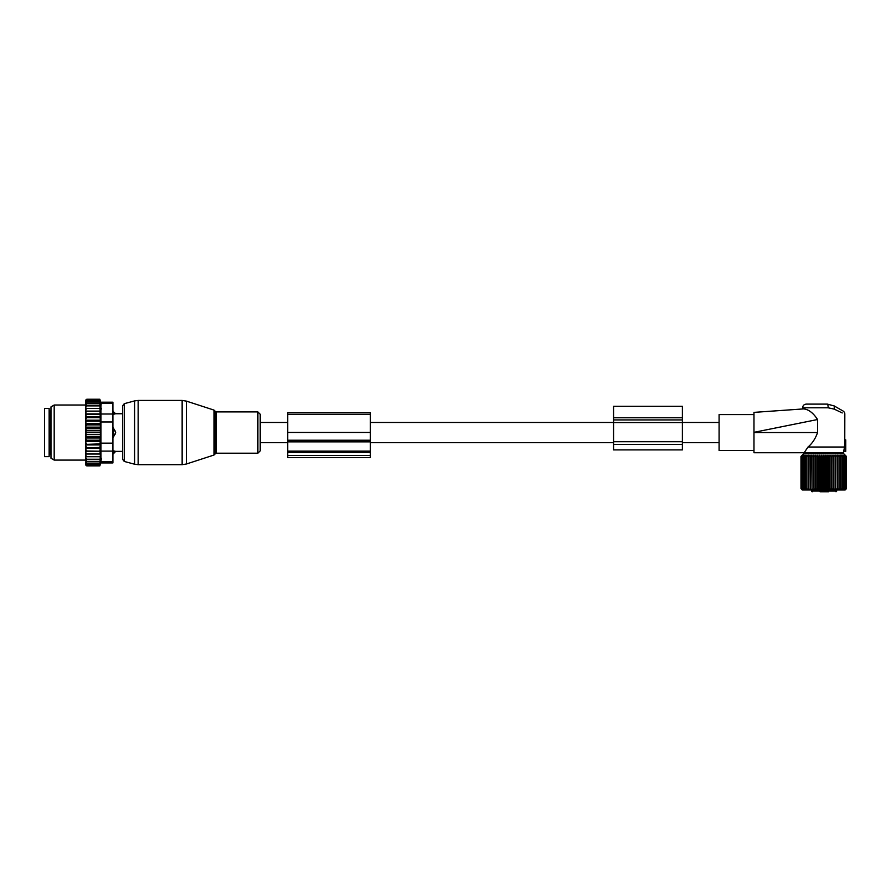 <?xml version="1.0" encoding="UTF-8"?>
<svg xmlns="http://www.w3.org/2000/svg" width="891" height="891" viewBox="0 0 891 891"><rect width="100%" height="100%" fill="white"/><g stroke="black" fill="none" stroke-linecap="round" stroke-linejoin="round"><path stroke-width="1.34" d="M260.217 422.468L260.217 450.879L260.217 414.248L260.217 422.468L287.748 422.468M613.554 406.296L613.554 417.768L682.383 417.768L682.383 406.296L613.554 406.296M613.554 444.375L682.383 444.375L682.383 449.888L613.554 449.888L613.554 417.768M613.554 422.568L682.383 422.568L682.383 417.768M682.383 422.568L682.383 444.375M112.923 411.319L115.674 413.747L122.557 413.747L122.557 405.895L122.557 459.233L122.557 451.381L115.674 451.381L113.38 453.809L113.38 450.813L115.518 451.336A3.675 2.64 180 0 1 113.38 452.784L112.923 452.784M115.518 433.728A3.675 2.55 180 0 1 113.38 435.109L113.38 437.158L115.674 432.558L113.38 427.97L112.923 435.109M115.518 413.78L113.38 414.315L115.518 413.78A3.675 2.64 0 0 0 113.38 412.344L112.923 414.315M113.38 411.319L112.923 412.344M112.923 450.813L115.518 451.336M49.139 408.468L49.139 456.649L44.55 456.649L44.55 408.468L49.139 408.468M85.848 459.244L85.848 458.085L86.761 459.244L85.848 459.244L86.761 461.371L85.848 461.371L86.761 463.097L85.848 463.097L86.761 464.423L85.87 464.423L86.761 465.882L85.848 465.147L85.848 463.454M100.382 427.145L100.382 430.754L85.848 430.754L85.848 427.145L100.382 427.145L99.848 399.246L100.694 402.186L112.923 402.186L112.923 462.93L100.694 462.93L99.848 465.882L100.382 454.02L85.848 454.02L85.848 458.085M85.848 454.02L85.848 439.196L86.761 440.21L99.848 440.21L100.382 441.513L99.848 443.907L85.848 444.375M100.382 430.754L100.382 437.982L85.848 437.982L85.848 439.196M85.848 437.982L85.848 435.487L86.761 436.412L99.848 436.412M100.382 434.374L85.848 434.374L85.848 435.487M85.848 434.374L85.848 431.734L86.761 432.558L99.848 432.558M85.848 430.754L85.848 431.734M85.848 427.145L85.848 424.316L86.761 424.918L99.848 424.918M85.848 401.674L86.761 400.705L85.87 400.705L86.761 399.246L85.848 399.981L85.848 424.316M85.848 463.097L85.848 462.084M85.848 461.371L85.848 460.291M85.848 456.738L86.761 456.738L85.848 455.501M99.848 456.738L86.761 456.738M100.382 454.02L85.848 453.965M85.848 452.684L86.761 453.92M85.848 451.225L100.382 451.225L99.848 453.92M100.382 451.225L85.848 450.991M85.848 449.61L86.761 450.813M85.848 448.173L100.382 448.173L99.848 450.813M100.382 448.173L99.848 447.46L85.848 447.783M85.848 446.302L86.761 447.46M85.848 444.932L100.382 444.932L99.848 447.46M100.382 444.932L99.848 443.907M85.848 442.816L86.761 443.907M100.382 441.513L85.848 441.513M85.848 440.8L86.761 440.21M85.848 437.125L86.761 436.412M85.848 433.394L86.761 432.558M99.848 428.716L86.761 428.716L85.848 429.64M85.848 428.003L86.761 428.716M85.848 425.931L86.761 424.918M85.848 422.312L86.761 421.22L85.848 420.752M85.848 418.826L86.761 417.667L85.848 417.344M85.848 415.518L86.761 414.315L85.848 414.126M85.848 412.444L86.761 411.208L85.848 411.163M85.848 409.626L86.761 408.39L85.848 408.39M85.848 407.042L86.761 405.884L85.848 405.884M85.848 403.757L86.761 403.757L85.848 404.837M85.848 402.03L86.761 402.03L85.848 403.044M99.848 399.781L86.761 399.781M99.848 399.246L86.761 399.246M99.848 465.882L86.761 465.882M99.848 465.336L86.761 465.336M99.848 464.423L86.761 464.423M101.451 408.39L101.451 409.002M101.184 404.96L100.939 403.5M101.385 458.275L101.173 460.202M112.923 443.161L100.928 443.161L100.928 403.423C100.616 401.785 100.616 401.785 100.928 403.423C100.616 401.785 100.616 401.785 100.928 403.423L112.923 403.423M50.976 455.101L50.976 406.886L54.184 405.026L54.184 460.09L50.976 458.241L50.976 455.101M100.928 443.161L100.928 451.113L112.923 451.113M100.928 451.113L100.928 461.705C100.616 463.331 100.616 463.331 100.928 461.705C100.616 463.331 100.616 463.331 100.928 461.705L112.923 461.705M99.848 400.705L86.761 400.705M100.382 437.982L99.848 440.21M99.848 459.244L86.761 459.244M99.848 461.371L86.761 461.371M99.848 463.097L86.761 463.097M99.848 402.03L86.761 402.03M99.848 403.757L86.761 403.757M99.848 405.884L86.761 405.884M99.848 408.39L86.761 408.39M100.382 411.107L85.848 411.107M99.848 411.208L86.761 411.208M100.382 413.903L85.848 413.903M99.848 414.315L86.761 414.315M100.382 416.943L85.848 416.943M99.848 417.667L86.761 417.667M100.382 420.196L85.848 420.196M99.848 421.22L86.761 421.22M100.382 423.615L85.848 423.615M287.748 455.479L287.748 412.667L370.355 412.667L370.355 457.629L287.748 457.629L287.748 455.479L370.355 455.479M817.559 419.527L753.975 432.335L753.975 412.377L803.782 408.891C802.223 409.002 802.223 409.002 803.782 408.891C802.223 409.002 802.223 409.002 803.782 408.891L805.197 409.147C809.618 410.194 813.739 413.658 817.559 419.527L817.559 432.558C815.432 438.65 812.247 443.462 808.014 447.015L804.15 452.751L843.287 452.751L843.554 451.759L845.748 451.381L845.748 439.909L844.768 440.366L844.824 414.181C844.891 412.578 843.922 411.308 841.928 410.383L834.254 405.962L827.371 404.113L834.254 405.962L834.254 409.136L828.14 407.788A3.675 0.768 -90 0 0 827.371 404.113L806.288 404.113C804.05 404.336 802.824 405.55 802.613 407.788L828.14 407.788M804.15 452.751L753.975 452.751L753.975 423.949M842.24 412.945L834.254 409.136M753.975 450.534L719.093 450.534L719.093 414.593L753.975 414.593M808.014 447.015L844.568 447.015L843.71 451.102L845.748 450.913M844.768 445.244L844.49 446.213L844.59 445.21L845.748 445.411L844.768 445.244L844.768 440.366L845.748 440.366M845.748 446.101L844.49 446.213L844.568 447.015M845.748 439.909L844.813 439.742M820.054 491.754L828.084 491.754M811.601 489.972L811.601 491.075A0.691 0.691 0 0 0 812.28 491.754C816.869 491.754 816.869 491.754 812.28 491.754A0.691 0.646 -90 0 1 811.645 491.075L836.682 491.075L836.682 489.972M828.53 491.754L827.394 491.754M802.869 489.671L800.987 488.658L802.279 489.972L845.158 489.972L846.45 488.658L845.225 489.805L845.793 488.658L844.646 489.605M802.112 489.805L800.987 488.658L800.987 456.448L802.112 455.312L800.987 456.448L802.212 455.312L801.209 456.448L802.524 455.312L801.644 456.448L803.036 455.312L802.29 456.448L803.749 455.312L803.147 456.448L804.662 455.312L804.205 456.448L805.754 455.312L805.442 456.448L807.012 455.312L806.856 456.448L808.438 455.312L808.438 456.448L810.008 455.312L810.164 456.448L811.712 455.312L812.024 456.448L813.528 455.312L813.995 456.448L815.454 455.312L816.056 456.448L817.448 455.312L818.194 456.448L819.508 455.312L820.377 456.448L821.602 455.312L822.605 456.448L823.718 455.312L824.832 456.448L825.834 455.312L827.06 456.448L827.939 455.312L829.254 456.448L829.989 455.312L831.392 456.448L831.994 455.312L833.453 456.448L833.909 455.312L835.424 456.448L835.725 455.312L837.273 456.448L837.429 455.312L838.999 456.448L838.999 455.312L840.581 456.448L840.425 455.312L841.995 456.448L841.694 455.312L843.242 456.448L842.786 455.312L844.289 456.448L843.688 455.312L845.147 456.448L844.646 455.513M844.401 455.312L846.45 456.448L843.866 453.842L803.571 453.842L802.112 455.312M845.336 489.805L846.45 488.658L846.45 456.448L845.336 455.312M844.401 489.805L845.147 488.658L845.147 456.448M838.999 489.805L838.999 488.658L838.999 489.805L840.581 488.658L840.425 489.805L841.995 488.658L841.694 489.805L843.242 488.658L842.786 489.805L844.289 488.658L843.688 489.805L845.147 488.658M837.429 455.312L837.429 489.805L838.999 488.658L838.999 455.312M837.429 489.805L837.273 456.448M835.725 455.312L835.725 489.805L837.273 488.658M835.725 489.805L835.424 456.448M833.909 455.312L833.909 489.805L835.424 488.658M833.909 489.805L833.453 456.448M831.994 455.312L831.994 489.805L833.453 488.658M831.994 489.805L831.392 488.658L831.392 456.448M829.989 455.312L829.989 489.805L831.392 488.658M829.989 489.805L829.254 488.658L829.254 456.448M827.939 455.312L827.939 489.805L829.254 488.658M827.939 489.805L827.06 488.658L827.06 456.448M825.834 455.312L825.834 489.805L827.06 488.658M825.834 489.805L824.832 488.658L824.832 456.448M823.718 455.312L823.718 489.805L824.832 488.658M823.718 489.805L822.605 488.658L822.605 456.448M821.602 455.312L821.602 489.805L822.605 488.658M821.602 489.805L820.377 488.658L820.377 456.448M819.508 455.312L819.508 489.805L820.377 488.658M819.508 489.805L818.194 488.658L818.194 456.448M817.448 455.312L817.448 489.805L818.194 488.658M817.448 489.805L816.056 488.658L816.056 456.448M815.454 455.312L815.454 489.805L816.056 488.658M815.454 489.805L813.995 488.658L813.995 456.448M813.528 455.312L813.995 488.658M813.528 489.805L812.024 488.658L812.024 456.448M811.712 455.312L812.024 488.658M811.712 489.805L810.164 488.658L810.164 456.448M810.008 455.312L810.164 488.658M810.008 489.805L808.438 488.658L808.438 455.312M808.438 489.805L808.438 488.658L808.438 489.805L806.856 488.658L806.856 456.448M803.036 489.805L802.29 488.658L803.749 489.805L803.147 488.658L804.662 489.805L804.205 488.658L805.754 489.805L805.442 488.658L807.012 489.805L806.856 488.658M801.644 488.658L801.644 456.448M801.209 488.658L801.209 456.448M846.227 488.658L846.227 456.448M845.793 488.658L845.793 456.448M844.289 488.658L844.289 456.448M843.242 488.658L843.242 456.448M841.995 488.658L841.995 456.448M840.581 488.658L840.581 456.448M805.442 488.658L805.442 456.448M804.205 488.658L804.205 456.448M803.147 488.658L803.147 456.448M802.29 488.658L802.29 456.448M613.554 419.939L682.383 419.939M613.554 441.713L682.383 441.713M186.397 462.741L186.397 464.011L182.143 464.679L182.143 400.438L186.397 401.117L186.397 462.741M213.974 410.083L214.865 410.963L214.865 454.165L213.974 455.045L213.974 410.083L186.397 401.117M182.143 400.438L138.138 400.438L138.138 464.679L182.143 464.679M214.865 410.963L216.168 411.909L216.168 453.207L257.889 453.207L260.217 450.879M138.138 400.438L134.574 400.905L134.574 464.211L124.261 461.449L122.557 459.233M216.168 411.909L257.889 411.909L257.889 453.207M134.574 400.905L124.261 403.679L124.261 461.449M112.923 430.008L113.38 430.008A3.675 2.55 0 0 1 115.518 431.4M50.976 410.996L50.052 410.996L50.052 454.132L50.976 454.132M112.923 421.966L100.928 421.966M112.923 414.014L100.928 414.014M287.748 414.27L370.355 414.27M287.748 452.383L370.355 452.383M287.748 451.102L370.355 451.102M287.748 441.858L370.355 441.858M287.748 440.232L370.355 440.232M287.748 432.447L370.355 432.447M817.559 432.558L753.975 432.558M811.645 491.075L811.645 489.972M719.093 442.66L682.383 442.66M613.554 442.66L370.355 442.66M287.748 442.66L260.217 442.66M719.093 422.468L682.383 422.468M613.554 422.468L370.355 422.468M213.974 455.045L186.397 464.011M214.865 454.165L216.168 453.207M257.889 411.909L260.217 414.248M124.261 403.679L122.557 405.895M138.138 464.679L134.574 464.211M50.052 454.132L49.139 455.045M50.052 410.996L49.139 410.083M85.848 405.026L54.184 405.026M85.848 460.09L54.184 460.09M802.613 408.969L802.613 407.788M836.682 453.842L836.682 452.751M810.754 453.842L810.754 452.751M836.682 491.075L835.992 491.754M811.601 491.075A0.691 0.691 0 0 0 812.28 491.754"/></g></svg>
